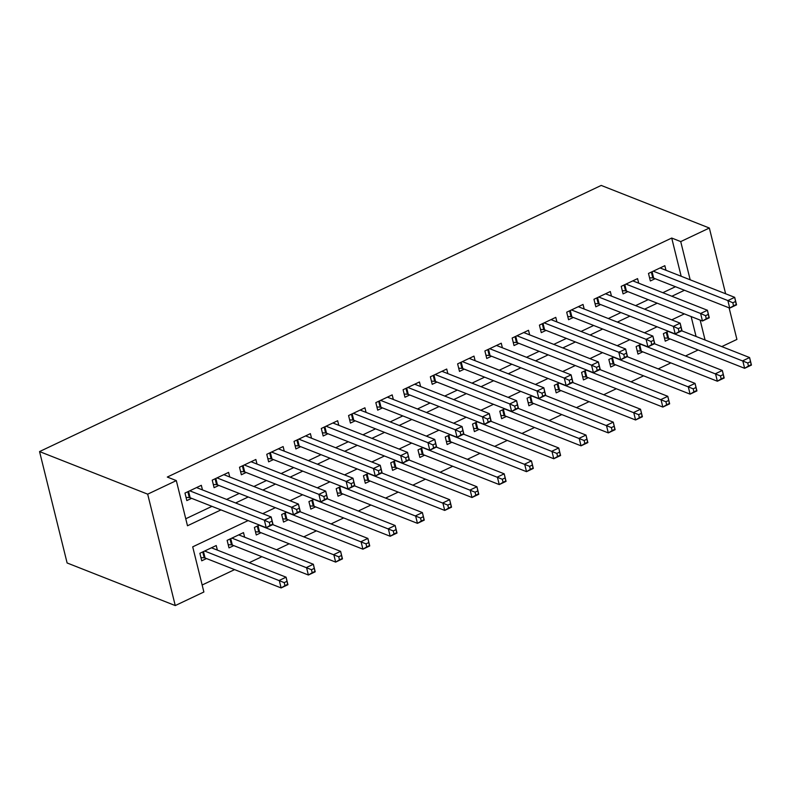 <?xml version="1.0" encoding="UTF-8"?>
<svg xmlns="http://www.w3.org/2000/svg" width="791" height="791" viewBox="0 0 791 791"><rect width="100%" height="100%" fill="white"/><g stroke="black" fill="none" stroke-linecap="round" stroke-linejoin="round"><path stroke-width="1.19" d="M248.107 520.587L192.707 546.838L203.88 592.004L175.256 605.57L67.116 562.974L39.55 451.572L601.219 185.43L709.349 228.026L680.725 241.591L671.717 238.042L167.306 477.052L176.314 480.602L187.487 525.768L220.966 509.898M729.104 307.847L736.915 339.428L721.778 346.596M202.15 585.004L234.611 569.619M249.254 562.678L261.88 556.696M276.524 549.765L289.14 543.783M303.784 536.842L316.41 530.86M331.053 523.919L343.67 517.937M358.323 511.006L370.939 505.024M385.583 498.083L398.209 492.101M412.853 485.16L425.469 479.178M440.112 472.247L452.739 466.265M467.382 459.324L479.999 453.342M494.642 446.401L507.268 440.419M521.912 433.488L534.528 427.506M549.172 420.565L561.798 414.583M576.441 407.642L589.058 401.67M603.711 394.729L616.327 388.747M630.971 381.806L643.597 375.824M658.241 368.883L670.857 362.911M685.5 355.97L698.127 349.988M202.466 489.906L201.329 485.318L184.975 493.07L186.834 500.594L191.61 498.34M229.736 476.983L228.599 472.395L212.235 480.147L214.104 487.681L218.87 485.417M256.996 464.07L255.859 459.482L239.505 467.234L241.364 474.758L246.139 472.494M284.266 451.147L283.129 446.559L266.765 454.311L268.633 461.835L273.399 459.581M311.525 438.224L310.398 433.636L294.034 441.388L295.893 448.922L300.669 446.658M338.795 425.311L337.658 420.723L321.304 428.475L323.163 435.999L327.939 433.735M366.065 412.388L364.928 407.8L348.564 415.552L350.433 423.076L355.199 420.822M393.325 399.465L392.188 394.877L375.834 402.629L377.693 410.163L382.468 407.899M420.594 386.552L419.457 381.964L403.094 389.716L404.962 397.24L409.728 394.976M447.854 373.629L446.717 369.041L430.363 376.793L432.222 384.317L436.998 382.063M475.124 360.706L473.987 356.118L457.623 363.87L459.492 371.404L464.258 369.14M502.384 347.793L501.257 343.205L484.893 350.957L486.752 358.481L491.527 356.217M529.654 334.87L528.517 330.282L512.163 338.034L514.021 345.558L518.797 343.304M556.913 321.947L555.786 317.359L539.422 325.111L541.291 332.645L546.057 330.381M584.183 309.034L583.046 304.446L566.692 312.198L568.551 319.722L573.327 317.458M611.453 296.111L610.316 291.523L593.952 299.275L595.821 306.799L600.587 304.545M638.713 283.198L637.576 278.61L621.222 286.362L623.081 293.886L627.856 291.622M668.425 331.261L663.382 333.654L665.251 341.178L670.017 338.914M641.155 344.184L636.122 346.567L637.981 354.101L642.757 351.837M613.895 357.107L608.852 359.49L610.721 367.014L615.487 364.76M586.625 370.02L581.593 372.413L583.451 379.937L588.227 377.673M559.366 382.943L554.323 385.326L556.192 392.86L560.957 390.596M532.096 395.866L527.063 398.249L528.922 405.773L533.698 403.519M504.836 408.779L499.793 411.172L501.652 418.696L506.428 416.432M477.566 421.702L472.534 424.085L474.392 431.619L479.158 429.355M450.297 434.625L445.264 437.008L447.123 444.532L451.898 442.278M423.037 447.538L417.994 449.931L419.863 457.455L424.629 455.191M395.767 460.461L390.734 462.844L392.593 470.378L397.369 468.114M368.507 473.374L363.465 475.767L365.333 483.291L370.099 481.027M341.237 486.297L336.205 488.69L338.064 496.214L342.839 493.95M313.978 499.22L308.935 501.603L310.804 509.127L315.569 506.873M286.708 512.133L281.675 514.526L283.534 522.05L288.31 519.786M259.448 525.056L254.405 527.449L256.264 534.973L261.04 532.709M244.637 537.198L243.499 532.61L227.136 540.362L229.004 547.886L233.77 545.632M696.07 336.472L691.136 316.548M217.367 550.121L216.23 545.533L199.876 553.285L201.735 560.809L206.51 558.545M185.756 518.767L211.958 506.349M226.602 499.418L239.228 493.436M253.871 486.495L266.488 480.513M281.131 473.572L293.758 467.59M308.401 460.659L321.017 454.677M335.661 447.736L348.287 441.754M362.931 434.813L375.547 428.831M390.19 421.9L402.817 415.918M417.46 408.977L430.086 402.995M444.73 396.054L457.346 390.072M471.99 383.141L484.616 377.159M499.259 370.218L511.876 364.236M526.519 357.295L539.146 351.313M553.789 344.382L566.405 338.4M581.049 331.459L593.675 325.477M608.319 318.536L620.935 312.554M635.588 305.623L648.205 299.641M662.848 292.7L675.474 286.718M681.17 276.257L671.717 238.042M665.982 270.275L664.845 265.687L648.482 273.439L650.35 280.963L655.116 278.699M176.314 480.602L147.68 494.167L39.55 451.572M147.68 494.167L175.256 605.57M684.353 313.879L671.727 319.861M657.084 326.792L644.467 332.774M629.824 339.715L617.198 345.697M602.554 352.638L589.938 358.62M575.284 365.551L562.668 371.533M548.025 378.474L535.398 384.456M520.755 391.397L508.138 397.379M493.495 404.31L480.869 410.292M466.225 417.233L453.609 423.215M438.965 430.156L426.339 436.138M411.696 443.069L399.079 449.051M384.426 455.992L371.81 461.974M357.166 468.915L344.54 474.897M329.896 481.828L317.28 487.81M302.637 494.751L290.01 500.733M275.367 507.674L262.75 513.656M705.078 340.021L700.154 320.098M725.624 293.768L709.349 228.026M690.177 279.806L680.725 241.591M235.609 502.967L248.236 496.985M262.879 490.044L275.495 484.062M290.149 477.121L302.765 471.139M317.409 464.208L330.035 458.226M344.678 451.285L357.295 445.303M371.938 438.362L384.564 432.38M399.208 425.449L411.824 419.467M426.468 412.526L439.094 406.544M453.737 399.603L466.354 393.621M481.007 386.69L493.624 380.708M508.267 373.767L520.893 367.785M535.537 360.844L548.153 354.862M562.797 347.931L575.423 341.949M590.066 335.008L602.683 329.026M617.326 322.085L629.952 316.103M644.596 309.172L657.212 303.19M671.866 296.249L684.482 290.267M732.812 302.775L733.564 305.791L736.292 304.495L735.541 301.49L732.812 302.775L727.868 300.57L734.691 297.337L736.55 304.861L729.737 308.095L727.868 300.57L653.257 271.175M660.07 267.951L734.691 297.337L735.541 301.49M733.564 305.791L729.737 308.095L653.682 278.135A3.352 1.275 -13.9 0 0 652.812 277.967L649.549 277.75M750.441 361.705L747.722 362.99L748.464 366.006L751.193 364.71L749.591 357.552L751.45 365.076L744.638 368.309L742.769 360.785L749.591 357.552L681.753 330.826M664.45 337.965L667.713 338.172A3.352 1.275 166.1 0 1 668.583 338.35L744.638 368.309L748.464 366.006M668.158 331.389L747.722 362.99M705.552 315.698L706.294 318.714L709.023 317.418L708.281 314.403L705.552 315.698L700.608 313.483L707.421 310.26L709.28 317.784L702.467 321.017L700.608 313.483L625.988 284.098M632.81 280.864L707.421 310.26L708.281 314.403M706.294 318.714L702.467 321.017L626.413 291.058A3.352 1.275 -13.9 0 0 625.543 290.88L622.29 290.673M678.283 328.621L679.034 331.627L681.753 330.341L681.011 327.326L678.283 328.621L673.339 326.406L680.151 323.173L682.02 330.707L675.198 333.931L673.339 326.406L598.728 297.02M605.54 293.787L680.151 323.173L681.011 327.326M679.034 331.627L675.198 333.931L599.143 303.971A3.352 1.275 -13.9 0 0 598.273 303.803L595.02 303.586M651.023 341.534L651.764 344.55L654.493 343.254L653.742 340.249L651.023 341.534L646.069 339.329L652.891 336.096L654.75 343.62L647.938 346.853L646.069 339.329L571.458 309.934M578.28 306.7L652.891 336.096L653.742 340.249M651.764 344.55L647.938 346.853L571.883 316.894A3.352 1.275 -13.9 0 0 571.013 316.726L567.76 316.509M623.753 354.457L624.504 357.473L627.223 356.177L626.482 353.162L623.753 354.457L618.809 352.242L625.622 349.019L627.49 356.543L620.668 359.776L618.809 352.242L544.198 322.857M551.011 319.623L625.622 349.019L626.482 353.162M624.504 357.473L620.668 359.776L544.613 329.817A3.352 1.275 -13.9 0 0 543.743 329.639L540.49 329.432M723.182 374.618L720.453 375.913L721.194 378.919L723.923 377.633L722.321 370.475L724.18 377.999L717.368 381.222L715.509 373.698L722.321 370.475L654.483 343.749M637.19 350.888L640.443 351.095A3.352 1.275 166.1 0 1 641.313 351.263L717.368 381.222L721.194 378.919M640.888 344.312L720.453 375.913M695.912 387.541L693.183 388.836L693.934 391.842L696.653 390.546L695.052 383.388L696.92 390.912L690.098 394.145L688.239 386.621L695.052 383.388L627.223 356.672M609.92 363.801L613.173 364.018A3.352 1.275 166.1 0 1 614.043 364.186L690.098 394.145L693.934 391.842M613.628 357.225L693.183 388.836M668.652 400.464L665.923 401.749L666.665 404.765L669.394 403.469L667.792 396.311L669.651 403.835L662.838 407.068L660.979 399.534L667.792 396.311L599.954 369.585M582.66 376.724L585.913 376.931A3.352 1.275 166.1 0 1 586.784 377.109L662.838 407.068L666.665 404.765M586.358 370.148L665.923 401.749M641.382 413.377L638.653 414.672L639.405 417.678L642.124 416.392L640.522 409.224L642.391 416.758L635.568 419.981L633.71 412.457L640.522 409.224L572.694 382.508M555.391 389.647L558.644 389.854A3.352 1.275 166.1 0 1 559.514 390.022L635.568 419.981L639.405 417.678M559.099 383.071L638.653 414.672M596.493 367.38L597.235 370.386L599.964 369.1L599.212 366.085L596.493 367.38L591.539 365.165L598.362 361.932L600.221 369.466L593.408 372.69L591.539 365.165L516.928 335.77M523.751 332.546L598.362 361.932L599.212 366.085M597.235 370.386L593.408 372.69L517.354 342.73A3.352 1.275 -13.9 0 0 516.483 342.562L513.23 342.345M614.113 426.3L611.394 427.595L612.135 430.601L614.864 429.305L613.262 422.147L615.121 429.671L608.309 432.904L606.44 425.38L613.262 422.147L545.424 395.431M528.131 402.56L531.384 402.777A3.352 1.275 166.1 0 1 532.254 402.945L608.309 432.904L612.135 430.601M531.829 395.984L611.394 427.595M569.223 380.293L569.965 383.309L572.694 382.013L571.952 379.008L569.223 380.293L564.28 378.088L571.092 374.855L572.961 382.379L566.138 385.613L564.28 378.088L489.669 348.693M496.481 345.459L571.092 374.855L571.952 379.008M569.965 383.309L566.138 385.613L490.084 355.653A3.352 1.275 -13.9 0 0 489.214 355.485L485.961 355.268M586.853 439.223L584.124 440.508L584.865 443.524L587.594 442.228L585.993 435.07L587.861 442.594L581.039 445.827L579.18 438.293L585.993 435.07L518.154 408.344M500.861 415.483L504.114 415.69A3.352 1.275 166.1 0 1 504.984 415.868L581.039 445.827L584.865 443.524M504.569 408.907L584.124 440.508M541.954 393.216L542.705 396.222L545.434 394.936L544.683 391.921L541.954 393.216L537.01 391.001L543.832 387.778L545.691 395.302L538.879 398.535L537.01 391.001L462.399 361.616M469.211 358.382L543.832 387.778L544.683 391.921M542.705 396.222L538.879 398.535L462.824 368.576A3.352 1.275 -13.9 0 0 461.954 368.398L458.691 368.191M559.583 452.136L556.864 453.431L557.606 456.437L560.335 455.151L558.733 447.983L560.592 455.517L553.779 458.74L551.91 451.216L558.733 447.983L490.895 421.267M473.591 428.396L476.854 428.613A3.352 1.275 166.1 0 1 477.724 428.781L553.779 458.74L557.606 456.437M477.299 421.83L556.864 453.431M514.694 406.139L515.435 409.145L518.164 407.849L517.423 404.844L514.694 406.139L509.75 403.924L516.563 400.691L518.421 408.225L511.609 411.449L509.75 403.924L435.129 374.529M441.951 371.305L516.563 400.691L517.423 404.844M515.435 409.145L511.609 411.449L435.554 381.489A3.352 1.275 -13.9 0 0 434.684 381.321L431.431 381.104M532.323 465.059L529.594 466.344L530.336 469.36L533.065 468.064L531.463 460.906L533.322 468.43L526.509 471.663L524.651 464.139L531.463 460.906L463.625 434.19M446.332 441.319L449.585 441.536A3.352 1.275 166.1 0 1 450.455 441.704L526.509 471.663L530.336 469.36M450.039 434.743L529.594 466.344M487.424 419.052L488.176 422.068L490.895 420.772L490.153 417.767L487.424 419.052L482.48 416.847L489.293 413.614L491.162 421.138L484.339 424.371L482.48 416.847L407.869 387.452M414.682 384.218L489.293 413.614L490.153 417.767M488.176 422.068L484.339 424.371L408.285 394.412A3.352 1.275 -13.9 0 0 407.414 394.244L404.161 394.027M505.054 477.972L502.325 479.267L503.076 482.283L505.805 480.987L504.203 473.829L506.062 481.353L499.25 484.586L497.381 477.052L504.203 473.829L436.365 447.103M419.062 454.242L422.325 454.449A3.352 1.275 166.1 0 1 423.195 454.627L499.25 484.586L503.076 482.283M422.77 447.666L502.325 479.267M460.164 431.975L460.906 434.981L463.635 433.695L462.893 430.68L460.164 431.975L455.211 429.76L462.033 426.537L463.892 434.061L457.079 437.285L455.211 429.76L380.6 400.375M387.422 397.141L462.033 426.537L462.893 430.68M460.906 434.981L457.079 437.285L381.025 407.335A3.352 1.275 -13.9 0 0 380.155 407.157L376.902 406.95M477.794 490.895L475.065 492.19L475.806 495.196L478.535 493.91L476.933 486.742L478.792 494.276L471.98 497.499L470.121 489.975L476.933 486.742L409.095 460.026M391.802 467.155L395.055 467.372A3.352 1.275 166.1 0 1 395.925 467.54L471.98 497.499L475.806 495.196M395.5 460.589L475.065 492.19M432.895 444.898L433.646 447.904L436.365 446.608L435.623 443.603L432.895 444.898L427.951 442.683L434.763 439.45L436.632 446.974L429.81 450.208L427.951 442.683L353.34 413.288M360.152 410.064L434.763 439.45L435.623 443.603M433.646 447.904L429.81 450.208L353.755 420.248A3.352 1.275 -13.9 0 0 352.885 420.08L349.632 419.863M450.524 503.818L447.795 505.103L448.546 508.119L451.265 506.823L449.664 499.665L451.532 507.189L444.71 510.422L442.851 502.898L449.664 499.665L381.835 472.949M364.532 480.078L367.785 480.295A3.352 1.275 166.1 0 1 368.655 480.463L444.71 510.422L448.546 508.119M368.24 473.502L447.795 505.103M405.635 457.811L406.376 460.827L409.105 459.531L408.354 456.526L405.635 457.811L400.681 455.606L407.503 452.373L409.362 459.897L402.55 463.13L400.681 455.606L326.07 426.211M332.892 422.977L407.503 452.373L408.354 456.526M406.376 460.827L402.55 463.13L326.495 433.171A3.352 1.275 -13.9 0 0 325.625 433.003L322.372 432.786M423.254 516.731L420.535 518.026L421.277 521.042L424.006 519.746L422.404 512.588L424.263 520.112L417.45 523.345L415.582 515.811L422.404 512.588L354.566 485.862M337.273 493.001L340.525 493.208A3.352 1.275 166.1 0 1 341.396 493.386L417.45 523.345L421.277 521.042M340.97 486.425L420.535 518.026M395.994 529.654L393.265 530.949L394.017 533.955L396.736 532.669L395.134 525.501L397.003 533.035L390.181 536.258L388.322 528.734L395.134 525.501L327.296 498.785M310.003 505.914L313.256 506.131A3.352 1.275 166.1 0 1 314.126 506.299L390.181 536.258L394.017 533.955M313.711 499.348L393.265 530.949M368.725 542.577L366.006 543.862L366.747 546.878L369.476 545.582L367.874 538.424L369.733 545.948L362.921 549.181L361.052 541.657L367.874 538.424L300.036 511.708M282.743 518.837L285.996 519.054A3.352 1.275 166.1 0 1 286.866 519.222L362.921 549.181L366.747 546.878M286.441 512.261L366.006 543.862M378.365 470.734L379.107 473.74L381.835 472.454L381.094 469.439L378.365 470.734L373.421 468.519L380.234 465.296L382.102 472.82L375.28 476.044L373.421 468.519L298.81 439.134M305.623 435.9L380.234 465.296L381.094 469.439M379.107 473.74L375.28 476.044L299.225 446.094A3.352 1.275 -13.9 0 0 298.355 445.916L295.102 445.709M351.105 483.657L351.847 486.663L354.576 485.367L353.824 482.362L351.105 483.657L346.151 481.442L352.974 478.209L354.833 485.733L348.02 488.967L346.151 481.442L271.54 452.047M278.353 448.823L352.974 478.209L353.824 482.362M351.847 486.663L348.02 488.967L271.966 459.007A3.352 1.275 -13.9 0 0 271.095 458.839L267.833 458.622M323.835 496.57L324.577 499.586L327.306 498.29L326.564 495.285L323.835 496.57L318.892 494.365L325.704 491.132L327.563 498.656L320.75 501.89L318.892 494.365L244.271 464.97M251.093 461.736L325.704 491.132L326.564 495.285M324.577 499.586L320.75 501.89L244.696 471.93A3.352 1.275 -13.9 0 0 243.826 471.752L240.573 471.545M341.465 555.49L338.736 556.785L339.477 559.801L342.206 558.505L340.605 551.347L342.473 558.871L335.651 562.104L333.792 554.57L340.605 551.347L272.766 524.621M255.473 531.76L258.726 531.967A3.352 1.275 166.1 0 1 259.596 532.145L335.651 562.104L339.477 559.801M259.181 525.184L338.736 556.785M296.566 509.493L297.317 512.499L300.046 511.213L299.295 508.198L296.566 509.493L291.622 507.278L298.434 504.055L300.303 511.579L293.481 514.803L291.622 507.278L217.011 477.893M223.823 474.659L298.434 504.055L299.295 508.198M297.317 512.499L293.481 514.803L217.426 484.853A3.352 1.275 -13.9 0 0 216.566 484.675L213.303 484.468M314.195 568.413L311.466 569.708L312.218 572.714L314.947 571.428L313.345 564.26L315.204 571.794L308.391 575.017L306.522 567.493L313.345 564.26L238.724 534.874M228.204 544.673L231.466 544.89A3.352 1.275 166.1 0 1 232.336 545.058L308.391 575.017L312.218 572.714M231.911 538.107L311.466 569.708M269.306 522.416L270.047 525.422L272.776 524.126L272.035 521.121L269.306 522.416L264.362 520.201L271.175 516.968L273.033 524.492L266.221 527.726L264.362 520.201L189.741 490.806M196.564 487.582L271.175 516.968L272.035 521.121M270.047 525.422L266.221 527.726L190.166 497.766A3.352 1.275 -13.9 0 0 189.296 497.598L186.043 497.381M286.935 581.336L284.206 582.621L284.948 585.637L287.677 584.341L286.075 577.183L287.934 584.707L281.121 587.94L279.263 580.416L286.075 577.183L211.464 547.797M200.944 557.596L204.197 557.813A3.352 1.275 166.1 0 1 205.067 557.981L281.121 587.94L284.948 585.637M204.642 551.02L284.206 582.621M652.091 271.728L653.682 278.135M651.349 272.074L652.812 277.967M667.713 338.172L666.249 332.289M668.583 338.35L666.991 331.943M624.831 284.651L626.413 291.058M624.089 284.997L625.543 290.88M597.561 297.564L599.143 303.971M596.819 297.92L598.273 303.803M570.291 310.487L571.883 316.894M569.56 310.833L571.013 316.726M543.031 323.41L544.613 329.817M542.29 323.756L543.743 329.639M640.443 351.095L638.99 345.212M641.313 351.263L639.731 344.866M613.173 364.018L611.72 358.135M614.043 364.186L612.461 357.779M585.913 376.931L584.46 371.048M586.784 377.109L585.202 370.702M558.644 389.854L557.19 383.971M559.514 390.022L557.932 383.615M515.762 336.323L517.354 342.73M515.02 336.679L516.483 342.562M531.384 402.777L529.93 396.894M532.254 402.945L530.662 396.538M488.502 349.246L490.084 355.653M487.76 349.592L489.214 355.485M504.114 415.69L502.661 409.807M504.984 415.868L503.402 409.461M461.232 362.169L462.824 368.576M460.491 362.515L461.954 368.398M476.854 428.613L475.391 422.73M477.724 428.781L476.133 422.374M433.972 375.082L435.554 381.489M433.231 375.438L434.684 381.321M449.585 441.536L448.131 435.653M450.455 441.704L448.873 435.297M406.703 388.005L408.285 394.412M405.961 388.351L407.414 394.244M422.325 454.449L420.861 448.566M423.195 454.627L421.603 448.22M379.443 400.928L381.025 407.335M378.701 401.274L380.155 407.157M395.055 467.372L393.602 461.489M395.925 467.54L394.343 461.133M352.173 413.841L353.755 420.248M351.431 414.197L352.885 420.08M367.785 480.295L366.332 474.412M368.655 480.463L367.073 474.056M324.903 426.764L326.495 433.171M324.162 427.11L325.625 433.003M340.525 493.208L339.072 487.325M341.396 493.386L339.804 486.979M313.256 506.131L311.802 500.248M314.126 506.299L312.544 499.892M285.996 519.054L284.533 513.171M286.866 519.222L285.274 512.815M297.643 439.687L299.225 446.094M296.902 440.033L298.355 445.916M270.374 452.6L271.966 459.007M269.632 452.956L271.095 458.839M243.114 465.523L244.696 471.93M242.372 465.869L243.826 471.752M258.726 531.967L257.273 526.084M259.596 532.145L258.014 525.738M215.844 478.446L217.426 484.853M215.103 478.792L216.566 484.675M231.466 544.89L230.003 539.007M232.336 545.058L230.745 538.651M188.584 491.359L190.166 497.766M187.843 491.715L189.296 497.598M204.197 557.813L202.743 551.93M205.067 557.981L203.485 551.574"/></g></svg>
